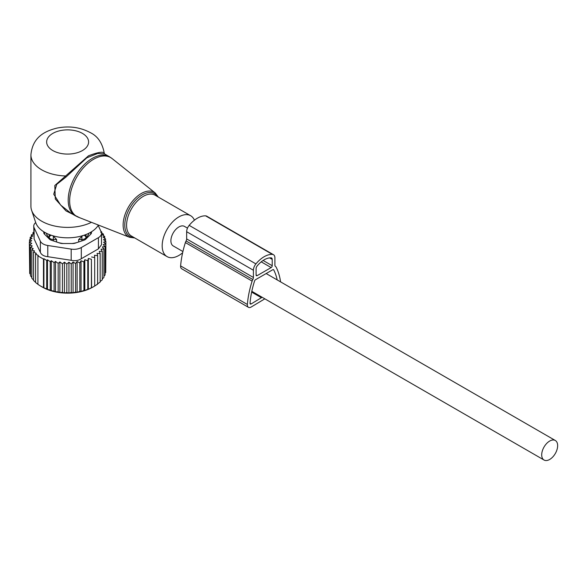 <?xml version="1.0" encoding="UTF-8"?>
<svg xmlns="http://www.w3.org/2000/svg" width="587" height="587" viewBox="0 0 587 587"><rect width="100%" height="100%" fill="white"/><g stroke="black" fill="none" stroke-linecap="round" stroke-linejoin="round"><path stroke-width="0.88" d="M194.414 220.206A23.597 13.626 120 0 0 193.512 218.481A23.597 13.626 120 0 0 190.665 215.737A23.597 13.626 120 0 0 168.865 226.523A23.597 13.626 120 0 0 164.221 253.863A23.597 13.626 120 0 0 167.068 256.607A23.597 13.626 120 0 0 182.63 252.777M33.738 226.134A10.485 6.053 -0 0 0 34.097 227.697L40.364 241.206L40.364 252.403L34.097 238.894L33.738 226.134A10.485 6.053 -0 0 1 35.719 222.59A32.49 18.762 -0 0 0 44.649 232.313A32.49 18.762 -0 0 0 98.403 225.056M104.574 153.919L104.281 153.258C102.395 143.074 97.743 136.199 90.325 132.633C80.133 127.188 69.017 125.677 56.961 128.098C45.06 131.07 32.615 136.903 30.913 154.821L30.913 206.198A36.71 21.191 -0 0 0 31.581 210.219A36.71 21.191 -0 0 0 41.67 221.189A36.71 21.191 -0 0 0 91.447 222.326M104.251 153.39C103.583 151.299 98.359 152.084 88.556 155.76L54.804 185.514L55.317 199.03L65.971 210.88L79.605 217.682M109.343 156.678L104.537 153.897L97.603 153.493L86.788 157.822L65.935 177.105L56.763 184.333L53.733 194.202L60.63 205.061L70.946 213.228L75.261 215.715A34.09 19.679 120 0 1 71.152 211.753A34.09 19.679 120 0 1 77.858 172.255A34.09 19.679 120 0 1 109.343 156.678L112.051 158.519A33.973 19.613 -60 0 0 80.111 171.896A33.973 19.613 -60 0 0 72.583 212.443A33.973 19.613 120 0 0 78.21 217.139L75.261 215.715M30.913 154.821A36.71 21.191 -0 0 0 41.67 169.804A36.71 21.191 -0 0 0 65.142 175.968L65.935 177.105M187.48 228.13L184.501 226.406A11.278 6.508 120 0 0 175.814 229.429A11.278 6.508 120 0 0 170.898 240.773A11.278 6.508 120 0 0 173.231 245.938L182.909 251.53M557.65 445.658A11.278 6.508 120 0 0 555.317 440.492A11.278 6.508 120 0 0 546.629 443.515A11.278 6.508 120 0 0 541.706 454.859A11.278 6.508 120 0 0 544.039 460.025A11.278 6.508 120 0 0 552.727 457.002A11.278 6.508 120 0 0 557.65 445.658M30.531 274.481L29.695 273.425L29.695 244.948L32.241 245.968L30.531 247.406L33.21 248.565L31.815 249.761L31.815 278.238L33.518 279.977M29.695 271.363L29.35 242.409L31.72 243.289L29.695 244.948M31.815 277.358L30.531 275.89L30.531 247.406M29.35 242.409L31.632 240.692L29.511 239.87L29.511 242.284M29.511 239.87L32.021 238.307L30.179 237.353L30.179 239.452M30.179 237.353L32.887 235.967L31.338 234.895L31.338 236.752M31.338 234.895L34.207 233.692L32.982 232.54L32.982 234.206M100.964 231.395L101.734 231.916L101.734 232.951M101.456 232.76L103.437 234.132L103.437 235.548M103.437 234.132L102.035 234.551L104.721 236.488L104.721 238.315M43.915 258.713L46.718 260.459L46.718 288.943L43.915 287.828L43.915 258.713L43.482 259.102L37.913 255.888L38.353 255.499L35.558 254.017L36.299 253.364L33.518 251.984L33.518 280.461L35.558 282.288M47.459 259.806L50.247 261.641L50.247 290.117L47.459 289.354L47.459 259.806L46.718 260.459M51.318 260.701L54.092 262.624L54.092 291.101L51.318 290.675L51.318 260.701L50.247 261.641M55.486 261.428L58.164 263.365L58.164 291.842L55.486 291.761L55.486 261.428L54.092 262.624M59.881 261.919L62.427 263.842L62.427 292.326L59.881 292.539L59.881 261.919L58.164 263.365M64.453 262.184L66.823 264.047L66.823 292.524L64.453 292.986L64.453 262.184L62.427 263.842M68.943 262.228L71.225 263.952L71.225 292.429L68.943 293.06L68.943 262.228L66.823 264.047M73.074 262.007L75.584 263.563L75.584 292.047L73.074 292.832L73.074 262.007L71.225 263.952M77.124 261.508L79.832 262.895L79.832 291.372L77.124 292.333L77.124 261.508L75.584 263.563M81.057 260.745L83.926 261.949L83.926 290.426L81.057 291.57L81.057 260.745L79.832 262.895M84.807 259.725L87.793 260.731L87.793 289.215L84.807 290.55L84.807 259.725L83.926 261.949M88.329 258.463L91.403 259.271L91.403 287.747L88.329 289.288L88.329 258.463L87.793 260.731M91.579 256.974L94.69 257.576L94.69 286.06L91.579 287.806L91.403 259.271M104.721 236.488L103.004 237.023L105.55 238.946L103.525 239.628L105.895 241.484L103.613 242.211L105.733 244.031L103.224 244.596L105.066 246.54L102.358 246.936L103.906 248.998L101.037 249.204L102.263 251.361L99.276 251.375L100.157 253.591L97.09 253.408L97.625 255.675L94.514 255.286L94.69 257.576M98.433 248.851L101.507 244.728L101.507 233.369A10.485 6.053 180 0 1 98.433 237.654L98.433 248.851L81.307 258.735C78.416 260.591 75.033 261.112 71.181 260.305L47.782 256.688C43.988 256.306 41.516 254.883 40.364 252.403M33.518 251.984L34.589 251.045L31.815 249.761M35.558 254.017L35.558 282.501L38.353 284.614M37.913 255.888L37.913 284.365L40.694 286.14L43.482 287.579L43.482 259.102M97.625 255.675L97.625 284.159L94.514 286.111M97.09 284.233L100.157 282.076L100.157 253.591M102.263 251.361L102.263 279.838L100.157 281.511M103.906 248.998L103.906 277.475L102.263 278.957M105.066 246.54L105.066 275.024L103.906 276.213M105.733 244.031L105.733 272.507L105.066 273.293M105.895 241.484L105.733 270.189M105.55 238.946L105.55 241.213M101.507 233.369A10.485 6.053 180 0 0 101.147 231.806L98.183 225.415M40.364 241.206A10.485 6.053 180 0 0 47.782 245.491L71.181 249.108A10.485 6.053 180 0 0 81.307 247.538L98.433 237.654M91.484 231.777L91.484 232.628A5.246 3.03 -0 0 1 90.78 234.147L85.79 239.136A5.246 3.03 -0 0 1 83.875 240.244L75.231 243.121A5.246 3.03 -0 0 1 72.612 243.524L62.633 243.524A5.246 3.03 -0 0 1 60.013 243.121L51.37 240.244A5.246 3.03 -0 0 1 49.455 239.136L44.465 234.147A5.246 3.03 -0 0 1 43.761 232.628L43.761 231.777M88.329 289.288L87.793 289.215M84.807 290.55L83.926 290.426M81.057 291.57L79.832 291.372M77.124 292.333L75.584 292.047M73.074 292.832L71.225 292.429M68.943 293.06L66.823 292.524M64.453 292.986L62.427 292.326M59.881 292.539L58.164 291.842M55.486 291.761L54.092 291.101M51.318 290.675L50.247 290.117M47.459 289.354L46.718 288.943M43.915 287.828L43.482 287.579M40.694 286.14L42.411 287.124A35.66 20.589 180 0 0 92.841 287.124L94.69 286.06M100.656 232.217L101.734 231.916M33.738 232.283L32.982 232.54M264.832 298.827L251.214 307.001A5.32 3.074 -60 0 1 248.455 307.324A5.32 3.074 -60 0 1 247.369 304.455A80.58 46.527 -60 0 1 252.124 281.107A5.32 3.074 -60 0 1 252.821 279.515A3.038 1.754 -60 0 0 253.408 277.468L253.408 270.255A6.839 3.948 -60 0 1 255.917 263.908A24.228 13.985 -60 0 1 272.39 254.391A6.839 3.948 -60 0 1 273.483 254.707A6.839 3.948 -60 0 1 274.899 257.84L274.899 265.06A3.038 1.754 -60 0 0 275.486 266.425A5.32 3.074 -60 0 1 276.183 267.217A80.58 46.527 -60 0 1 280.571 281.87M253.408 277.468L186.659 238.931L186.659 231.718A6.839 3.948 -60 0 1 189.168 225.371A24.228 13.985 -60 0 1 205.641 215.855A6.839 3.948 -60 0 1 206.741 216.177L273.483 254.707M248.455 307.324L181.706 268.787A5.32 3.074 -60 0 1 180.62 265.918A80.58 46.527 -60 0 1 185.382 242.578A5.32 3.074 -60 0 1 186.072 240.978A3.038 1.754 -60 0 0 186.659 238.931M271.143 267.569A1.519 0.88 -60 0 0 272.214 265.713L272.214 259.395A3.038 1.754 -60 0 0 271.583 258.001A3.038 1.754 -60 0 0 271.099 257.862A20.428 11.791 -60 0 0 257.209 265.882A3.038 1.754 -60 0 0 256.093 268.699L256.093 275.017A1.519 0.88 -60 0 0 256.409 275.714A1.519 0.88 -60 0 0 257.165 275.641L271.143 267.569L261.23 261.846M262.147 297.271L251.141 303.941A1.519 0.88 -60 0 1 250.356 304.029A1.519 0.88 -60 0 1 250.04 303.215A76.78 44.333 -60 0 1 254.575 280.968A1.519 0.88 -60 0 1 255.558 279.676L272.75 269.741A1.519 0.88 -60 0 1 273.513 269.668A1.519 0.88 -60 0 1 273.733 269.91A76.78 44.333 -60 0 1 277.203 279.933M261.391 297.712L251.654 292.084M78.658 241.983L78.658 239.547L81.901 239.518A4.197 2.421 -0 0 0 86.018 237.133L86.076 235.262L85.049 234.881M82.826 235.534L78.658 239.547M88.879 233.237A21.499 12.415 180 0 1 88.255 234.873A21.499 12.415 180 0 1 86.076 237.75L86.076 235.262M86.076 237.75L86.062 238.865M90.611 234.316A23.076 13.325 -0 0 0 90.647 232.283M44.605 232.283A23.076 13.325 -0 0 0 44.634 234.316M76.721 242.629A21.499 12.415 180 0 1 72.04 243.524M63.205 243.524A21.499 12.415 180 0 1 58.524 242.629M49.183 238.865L49.169 237.75A21.499 12.415 180 0 1 46.366 233.237M52.727 235.717L53.388 236.201L53.351 239.518L56.587 239.547L53.388 236.201M56.587 241.983L56.587 239.547M49.169 237.75L49.169 235.262L50.196 234.881M49.169 235.262L49.227 237.133A4.197 2.421 -0 0 0 53.351 239.518L53.351 240.897M134.753 237.955L129.617 237.302A25.696 14.836 120 0 1 125.361 233.751A25.696 14.836 -60 0 1 131.055 203.08A25.696 14.836 -60 0 1 155.217 192.962L112.051 158.519M157.587 196.638A24.654 14.235 120 0 0 157.514 196.535A24.654 14.235 120 0 0 133.858 202.177A24.654 14.235 120 0 0 126.917 233.494A24.654 14.235 120 0 0 133.983 237.508M190.665 215.737L155.071 195.185A23.597 13.626 120 0 0 133.271 205.971A23.597 13.626 120 0 0 128.626 233.31A23.597 13.626 120 0 0 131.466 236.055L167.068 256.607M52.793 150.536A20.978 12.107 -0 0 0 82.459 150.536A20.978 12.107 -0 0 0 82.459 133.41A20.978 12.107 -0 0 0 52.793 133.41A20.978 12.107 -0 0 0 52.793 150.536M81.307 247.538L81.307 258.735M47.782 245.491L47.782 256.688M71.181 249.108L71.181 260.305M34.097 238.894L34.097 227.697M253.408 270.255L186.659 231.718M255.917 263.908L189.168 225.371M272.39 254.391L205.641 215.855M247.369 304.455L180.62 265.918M252.124 281.107L185.382 242.578M252.821 279.515L186.072 240.978M257.165 275.641L256.093 275.017M272.214 265.713L263.115 260.459M272.214 259.395L269.631 257.898M251.141 303.941L250.04 303.303M273.733 269.91L273.19 269.602M84.036 235.24A4.197 3.427 1.7 0 1 86.018 237.133L86.018 238.909M81.901 240.897L81.857 236.201M49.227 238.909L49.227 237.133A4.197 3.427 -1.7 0 1 51.216 235.24M158.351 197.078L155.217 192.962M35.719 222.598L31.581 210.219M129.617 237.302L78.21 217.139M266.16 273.549L555.317 440.492M251.816 291.313L544.039 460.025"/></g></svg>

